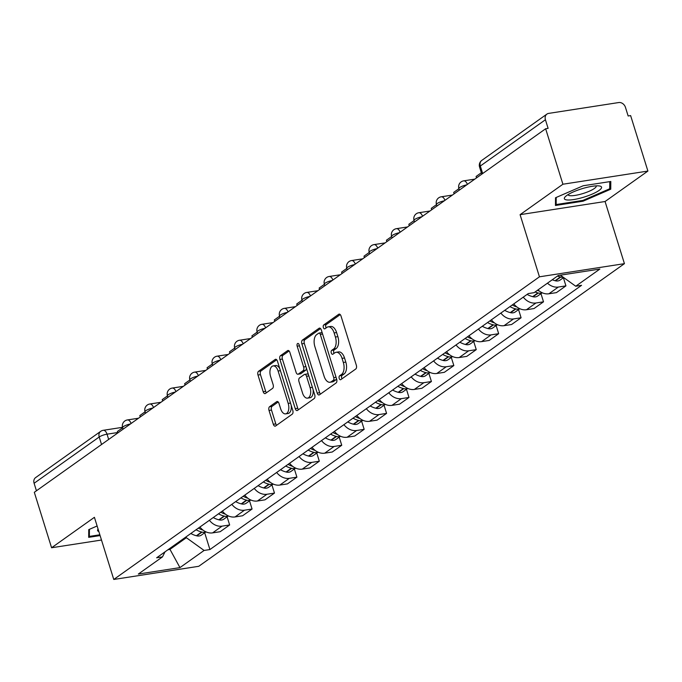<?xml version="1.0" encoding="UTF-8"?>
<svg xmlns="http://www.w3.org/2000/svg" width="682" height="682" viewBox="0 0 682 682"><rect width="100%" height="100%" fill="white"/><g stroke="black" fill="none" stroke-linecap="round" stroke-linejoin="round"><path stroke-width="1.02" d="M339.21 378.425A2.055 1.125 -98.8 0 0 340.514 379.763A2.055 1.125 -98.8 0 0 340.795 379.644L355.782 368.988A2.941 1.603 -98.8 0 0 356.336 365.245L341 316.005A2.941 1.603 -98.8 0 0 339.142 314.104A2.941 1.603 -98.8 0 0 338.741 314.274L323.754 324.93A2.055 1.125 -98.8 0 0 323.362 327.548A2.055 1.125 -98.8 0 0 324.666 328.877A2.055 1.125 -98.8 0 0 324.947 328.758L326.883 327.386A9.403 5.132 -98.8 0 1 328.17 326.849A9.403 5.132 -98.8 0 1 334.129 332.927L335.399 337.027A9.403 5.132 -98.8 0 1 333.617 348.996L331.674 350.369A2.055 1.125 -98.8 0 0 331.282 352.986A2.055 1.125 -98.8 0 0 332.586 354.316A2.055 1.125 -98.8 0 0 332.867 354.205L334.811 352.824A9.403 5.132 -98.8 0 1 336.098 352.287A9.403 5.132 -98.8 0 1 342.049 358.365L343.327 362.466A9.403 5.132 -98.8 0 1 341.537 374.435L339.602 375.816A2.055 1.125 -98.8 0 0 339.21 378.425M336.098 352.287L338.57 351.903A9.403 5.132 -98.8 0 1 344.529 357.982L345.808 362.082A9.403 5.132 -98.8 0 1 344.018 374.051L342.074 375.424A2.055 1.125 -98.8 0 0 341.691 378.041A2.055 1.125 -98.8 0 0 342.014 378.766M340.233 314.59L326.226 324.547A2.055 1.125 -98.8 0 0 325.843 327.164A2.055 1.125 -98.8 0 0 326.175 327.889M328.17 326.849L330.651 326.465A9.403 5.132 -98.8 0 1 336.601 332.543L337.88 336.644A9.403 5.132 -98.8 0 1 336.09 348.613L334.154 349.985A2.055 1.125 -98.8 0 0 333.762 352.603A2.055 1.125 -98.8 0 0 334.095 353.327M269.578 406.719A2.941 1.603 -98.8 0 0 269.023 410.453L273.32 424.272A2.941 1.603 -98.8 0 0 275.187 426.165A2.941 1.603 -98.8 0 0 275.588 426.003L292.228 414.17A2.941 1.603 -98.8 0 0 292.791 410.428L277.455 361.187A2.941 1.603 -98.8 0 0 275.596 359.286A2.941 1.603 -98.8 0 0 275.187 359.457L258.546 371.289A2.941 1.603 -98.8 0 0 257.984 375.032L263.184 391.715A2.941 1.603 -98.8 0 0 265.042 393.616A2.941 1.603 -98.8 0 0 265.443 393.446L272.57 388.382A2.941 1.603 -98.8 0 0 273.132 384.648L270.549 376.37A7.86 4.288 -98.8 0 1 273.124 365.919A7.86 4.288 -98.8 0 1 278.103 371.008L288.196 403.42A7.86 4.288 -98.8 0 1 285.622 413.872A7.86 4.288 -98.8 0 1 280.652 408.782L278.964 403.386A2.941 1.603 -98.8 0 0 277.105 401.485A2.941 1.603 -98.8 0 0 276.704 401.647L269.578 406.719L272.058 406.336A2.941 1.603 -98.8 0 0 271.496 410.07L275.801 423.889A2.941 1.603 -98.8 0 0 276.568 425.304M520.085 214.668L605.07 201.514L647.9 171.063L562.914 184.225L520.085 214.668L539.445 276.815L113.766 579.461L94.414 517.314L51.585 547.757L34.313 492.302L545.643 128.762L548.115 128.378L545.429 119.742L480.324 166.024A5.985 1.321 162.7 0 0 479.565 167.039L481.782 174.166M562.914 184.225L545.643 128.762M317.198 393.079A2.941 1.603 -98.8 0 0 319.057 394.98A2.941 1.603 -98.8 0 0 319.457 394.81L336.098 382.977A2.941 1.603 -98.8 0 0 336.661 379.235L321.324 329.994A2.941 1.603 -98.8 0 0 319.466 328.102A2.941 1.603 -98.8 0 0 319.065 328.264L302.416 340.096A2.941 1.603 -98.8 0 0 301.862 343.839L317.198 393.079L319.67 392.696A2.941 1.603 -98.8 0 0 320.438 394.111M314.163 398.569L297.523 410.402A2.941 1.603 -98.8 0 1 297.122 410.573A2.941 1.603 -98.8 0 1 295.255 408.671L279.918 359.431A2.941 1.603 -98.8 0 1 280.481 355.697L287.608 350.633A2.941 1.603 -98.8 0 1 288.009 350.463A2.941 1.603 -98.8 0 1 289.867 352.364L296.09 372.329A2.941 1.603 -98.8 0 0 297.949 374.23A2.941 1.603 -98.8 0 0 298.349 374.068L303.072 370.701A2.941 1.603 -98.8 0 0 303.635 366.967L297.156 346.175A2.055 1.125 -98.8 0 1 297.829 343.447A2.055 1.125 -98.8 0 1 299.134 344.777L314.726 394.835A2.941 1.603 -98.8 0 1 314.163 398.569M647.9 171.063L630.628 115.599L628.148 115.983L625.454 107.347A5.985 4.834 54.6 0 0 618.77 102.539L548.643 113.4A5.985 4.834 54.6 0 0 546.913 114.099A5.985 4.834 54.6 0 0 545.429 119.742M605.07 201.514L624.431 263.661L198.76 566.299L113.766 579.461M51.585 547.757L101.49 540.033M36.436 490.784L34.1 483.274A5.985 4.834 -125.4 0 1 35.583 477.63L100.689 431.348A5.985 4.834 54.6 0 0 99.205 436.992L34.1 483.274M537.996 289.91A13.768 11.125 54.6 0 0 548.891 293.789L558.37 287.045A13.768 11.125 -125.4 0 1 547.476 283.166M558.37 287.045L565.932 285.877L563.392 277.736M548.891 293.789L556.444 292.621L565.932 285.877M540.971 293.669L543.511 301.819L535.958 302.987A13.768 11.125 -125.4 0 1 523.273 297.13M513.793 303.874A13.768 11.125 54.6 0 0 526.47 309.73L534.023 308.562L543.511 301.819M518.559 309.611L521.091 317.761L513.537 318.929A13.768 11.125 -125.4 0 1 500.861 313.072M491.372 319.815A13.768 11.125 54.6 0 0 504.049 325.672L511.611 324.504L521.091 317.761M496.138 325.553L498.67 333.694L491.117 334.871A13.768 11.125 -125.4 0 1 478.44 329.014M468.952 335.757A13.768 11.125 54.6 0 0 481.628 341.614L489.19 340.437L498.67 333.694M473.717 341.486L476.258 349.636L468.696 350.804A13.768 11.125 -125.4 0 1 456.019 344.947M446.531 351.69A13.768 11.125 54.6 0 0 459.216 357.547L466.769 356.379L476.258 349.636M451.296 357.428L453.837 365.578L446.275 366.745A13.768 11.125 -125.4 0 1 433.599 360.889M424.119 367.632A13.768 11.125 54.6 0 0 436.795 373.489L444.349 372.321L453.837 365.578M428.876 373.369L431.416 381.511L423.863 382.687A13.768 11.125 -125.4 0 1 411.186 376.831M401.698 383.574A13.768 11.125 54.6 0 0 414.375 389.431L421.928 388.254L431.416 381.511M406.463 389.303L408.995 397.453L401.442 398.62A13.768 11.125 -125.4 0 1 388.766 392.764M379.277 399.507A13.768 11.125 54.6 0 0 391.954 405.364L399.516 404.196L408.995 397.453M384.043 405.244L386.575 413.394L379.022 414.562A13.768 11.125 -125.4 0 1 366.345 408.706M356.857 415.449A13.768 11.125 54.6 0 0 369.533 421.305L377.095 420.138L386.575 413.394M361.622 421.186L364.162 429.328L356.601 430.504A13.768 11.125 -125.4 0 1 343.924 424.647M334.444 431.391A13.768 11.125 54.6 0 0 347.121 437.247L354.674 436.071L364.162 429.328M339.201 437.128L341.742 445.269L334.18 446.437A13.768 11.125 -125.4 0 1 321.503 440.581M312.024 447.324A13.768 11.125 54.6 0 0 324.7 453.18L332.253 452.013L341.742 445.269M316.78 453.061L319.321 461.211L311.768 462.379A13.768 11.125 -125.4 0 1 299.091 456.522M289.603 463.266A13.768 11.125 54.6 0 0 302.279 469.122L309.833 467.954L319.321 461.211M294.368 469.003L296.9 477.153L289.347 478.321A13.768 11.125 -125.4 0 1 276.67 472.464M267.182 479.207A13.768 11.125 54.6 0 0 279.859 485.064L287.42 483.896L296.9 477.153M271.947 484.945L274.479 493.086L266.926 494.262A13.768 11.125 -125.4 0 1 254.25 488.406M244.761 495.149A13.768 11.125 54.6 0 0 257.438 501.006L265 499.829L274.479 493.086M249.527 500.878L252.067 509.028L244.506 510.196A13.768 11.125 -125.4 0 1 231.829 504.339M222.349 511.082A13.768 11.125 54.6 0 0 235.026 516.939L242.579 515.771L252.067 509.028M227.106 516.82L229.646 524.97L222.085 526.137A13.768 11.125 -125.4 0 1 209.408 520.281M199.928 527.024A13.768 11.125 54.6 0 0 212.605 532.881L220.158 531.713L229.646 524.97M167.96 549.752L169.835 549.462L186.365 537.706L204.097 550.451L179.954 567.612L138.327 574.056L162.469 556.896L156.647 557.791L528.286 293.575L534.108 292.672L558.251 275.502L599.879 269.058L575.736 286.227L560.357 275.178M204.097 550.451L209.92 549.547L581.558 285.323L575.736 286.227M539.445 276.815L624.431 263.661M583.067 201.199L610.74 189.204L610.808 181.48L583.195 185.76L555.523 197.754L555.455 205.478L583.067 201.199L582.82 200.414M97.117 525.993L88.745 529.616L88.686 537.339L100.101 535.575M169.571 548.609L179.954 567.612M186.365 537.706L186.092 536.853M204.685 532.761L209.92 549.547M162.469 556.896L165.044 551.823M609.734 185.964L610.74 189.204M320.557 328.579L304.897 339.713A2.941 1.603 -98.8 0 0 304.334 343.455L319.67 392.696M333.362 380.249A2.055 1.125 -98.8 0 0 333.745 377.632L320.284 334.41A2.055 1.125 -98.8 0 0 318.988 333.08A2.055 1.125 -98.8 0 0 318.699 333.2L316.661 334.649A9.403 5.132 -98.8 0 0 314.871 346.618L324.069 376.157A9.403 5.132 -98.8 0 0 330.028 382.244A9.403 5.132 -98.8 0 0 331.316 381.707L333.362 380.249L335.834 379.865A2.055 1.125 -98.8 0 0 336.397 378.374M322.296 333.114A2.055 1.125 -98.8 0 0 321.461 332.697A2.055 1.125 -98.8 0 0 321.179 332.816M330.028 382.244L332.501 381.86A9.403 5.132 -98.8 0 0 333.788 381.323L331.316 381.707M335.834 379.865L333.788 381.323M289.1 350.949L282.962 355.313A2.941 1.603 -98.8 0 0 282.399 359.047L297.736 408.288A2.941 1.603 -98.8 0 0 298.503 409.703M299.995 373.813A2.941 1.603 -98.8 0 0 300.421 373.847A2.941 1.603 -98.8 0 0 300.83 373.685L305.553 370.317A2.941 1.603 -98.8 0 0 306.346 367.922M302.544 393.054A7.86 4.288 -98.8 0 0 307.514 398.135A7.86 4.288 -98.8 0 0 310.088 387.691L306.533 376.268A2.941 1.603 -98.8 0 0 304.666 374.367A2.941 1.603 -98.8 0 0 304.266 374.537L299.543 377.896A2.941 1.603 -98.8 0 0 298.98 381.63L302.544 393.054M307.514 398.135L309.995 397.751A7.86 4.288 -98.8 0 0 313.055 389.465M308.469 374.759A2.941 1.603 -98.8 0 0 307.147 373.983L304.666 374.367M278.196 401.971L272.058 406.336M285.622 413.872L288.102 413.488A7.86 4.288 -98.8 0 0 291.163 405.193M279.782 368.672A7.86 4.288 -98.8 0 0 275.605 365.535L273.124 365.919M276.687 359.772L261.027 370.906A2.941 1.603 -98.8 0 0 260.464 374.648L265.665 391.332A2.941 1.603 -98.8 0 0 266.432 392.747M557.492 276.048A22.745 18.38 54.6 0 0 560.348 276.986L560.723 277.08A7.553 6.104 54.6 0 0 563.187 277.216M552.25 279.773A22.745 18.38 54.6 0 0 555.105 280.711L555.48 280.813A7.553 6.104 54.6 0 0 560.11 280.063L563.656 277.548M476.539 177.891L476.096 176.468L481.339 172.742M582.991 188.42A19.454 4.297 162.7 0 0 565.369 196.629A19.454 4.297 162.7 0 0 582.922 197.43A19.454 4.297 162.7 0 0 599.538 185.99A19.454 4.297 162.7 0 0 582.991 188.42M568.072 194.609A14.731 3.257 162.7 0 0 568.106 194.762A14.731 3.257 162.7 0 0 582.138 193.79A14.731 3.257 162.7 0 0 596.23 185.998A14.731 3.257 162.7 0 0 596.17 185.862M609.768 181.642L609.708 188.778L582.897 200.406L556.145 204.549L556.205 197.456M555.48 202.426L556.145 204.549M98.08 529.079A19.454 4.297 162.7 0 0 98.839 531.534M99.853 534.782L89.368 536.41L89.427 529.326M88.711 534.287L89.368 536.41M535.072 291.981A22.745 18.38 54.6 0 0 537.928 292.928L538.303 293.021A7.553 6.104 54.6 0 0 542.147 292.74M527.118 294.402A22.745 18.38 54.6 0 0 532.685 296.653L533.06 296.747A7.553 6.104 54.6 0 0 537.689 296.005L542.233 292.774M539.326 291.043A22.745 18.38 -125.4 0 1 537.373 290.353M454.127 193.833L453.683 192.409L458.926 188.684M509.94 306.61A22.745 18.38 54.6 0 0 515.507 308.861L515.89 308.963A7.553 6.104 54.6 0 0 519.727 308.673M504.697 310.344A22.745 18.38 54.6 0 0 510.264 312.595L510.639 312.688A7.553 6.104 54.6 0 0 515.277 311.947L519.812 308.716M516.905 306.977A22.745 18.38 -125.4 0 1 512.242 304.973M431.706 209.766L431.263 208.351L436.506 204.626M487.528 322.552A22.745 18.38 54.6 0 0 493.095 324.803L493.47 324.896A7.553 6.104 54.6 0 0 497.306 324.615M482.276 326.277A22.745 18.38 54.6 0 0 487.843 328.536L488.227 328.63A7.553 6.104 54.6 0 0 492.856 327.88L497.4 324.658M494.493 322.918A22.745 18.38 -125.4 0 1 489.821 320.915M409.285 225.708L408.842 224.284L414.085 220.559M465.107 338.494A22.745 18.38 54.6 0 0 470.674 340.744L471.049 340.838A7.553 6.104 54.6 0 0 474.885 340.557M459.856 342.219A22.745 18.38 54.6 0 0 465.431 344.47L465.806 344.563A7.553 6.104 54.6 0 0 470.435 343.822L474.979 340.591M472.072 338.86A22.745 18.38 -125.4 0 1 467.4 336.857M386.865 241.65L386.421 240.226L391.664 236.501M442.686 354.427A22.745 18.38 54.6 0 0 448.253 356.677L448.628 356.78A7.553 6.104 54.6 0 0 452.464 356.49M437.443 358.161A22.745 18.38 54.6 0 0 443.01 360.411L443.385 360.505A7.553 6.104 54.6 0 0 448.014 359.764L452.558 356.533M449.651 354.793A22.745 18.38 -125.4 0 1 444.988 352.799M364.444 257.583L364.009 256.168L369.243 252.442M420.265 370.369A22.745 18.38 54.6 0 0 425.832 372.619L426.207 372.713A7.553 6.104 54.6 0 0 430.052 372.432M415.023 374.094A22.745 18.38 54.6 0 0 420.589 376.353L420.965 376.447A7.553 6.104 54.6 0 0 425.594 375.705L430.137 372.474M427.23 370.735A22.745 18.38 -125.4 0 1 422.567 368.732M342.032 273.525L341.588 272.101L346.831 268.376M397.845 386.31A22.745 18.38 54.6 0 0 403.412 388.561L403.795 388.655A7.553 6.104 54.6 0 0 407.631 388.373M392.602 390.036A22.745 18.38 54.6 0 0 398.169 392.286L398.544 392.38A7.553 6.104 54.6 0 0 403.181 391.639L407.717 388.408M404.81 386.677A22.745 18.38 -125.4 0 1 400.146 384.674M319.611 289.466L319.167 288.043L324.41 284.317M375.432 402.244A22.745 18.38 54.6 0 0 380.999 404.503L381.374 404.597A7.553 6.104 54.6 0 0 385.211 404.307M370.181 405.978A22.745 18.38 54.6 0 0 375.748 408.228L376.132 408.322A7.553 6.104 54.6 0 0 380.761 407.58L385.304 404.349M382.397 402.61A22.745 18.38 -125.4 0 1 377.726 400.615M297.19 305.4L296.747 303.984L301.99 300.259M353.012 418.185A22.745 18.38 54.6 0 0 358.579 420.436L358.954 420.53A7.553 6.104 54.6 0 0 362.79 420.248M347.76 421.919A22.745 18.38 54.6 0 0 353.336 424.17L353.711 424.264A7.553 6.104 54.6 0 0 358.34 423.522L362.884 420.291M359.977 418.552A22.745 18.38 -125.4 0 1 355.305 416.549M274.769 321.341L274.326 319.926L279.569 316.192M330.591 434.127A22.745 18.38 54.6 0 0 336.158 436.378L336.533 436.471A7.553 6.104 54.6 0 0 340.369 436.19M325.348 437.853A22.745 18.38 54.6 0 0 330.915 440.103L331.29 440.205A7.553 6.104 54.6 0 0 335.919 439.455L340.463 436.233M337.556 434.494A22.745 18.38 -125.4 0 1 332.893 432.49M252.349 337.283L251.914 335.859L257.148 332.134M308.17 450.069A22.745 18.38 54.6 0 0 313.737 452.319L314.112 452.413A7.553 6.104 54.6 0 0 317.957 452.123M302.927 453.794A22.745 18.38 54.6 0 0 308.494 456.045L308.869 456.139A7.553 6.104 54.6 0 0 313.498 455.397L318.042 452.166M315.135 450.435A22.745 18.38 -125.4 0 1 310.472 448.432M229.936 353.225L229.493 351.801L234.736 348.076M285.749 466.002A22.745 18.38 54.6 0 0 291.316 468.253L291.7 468.355A7.553 6.104 54.6 0 0 295.536 468.065M280.507 469.736A22.745 18.38 54.6 0 0 286.073 471.987L286.449 472.08A7.553 6.104 54.6 0 0 291.086 471.339L295.621 468.108M292.714 466.369A22.745 18.38 -125.4 0 1 288.051 464.365M207.516 369.158L207.072 367.743L212.315 364.018M263.337 481.944A22.745 18.38 54.6 0 0 268.904 484.194L269.279 484.288A7.553 6.104 54.6 0 0 273.115 484.007M258.086 485.669A22.745 18.38 54.6 0 0 263.653 487.928L264.036 488.022A7.553 6.104 54.6 0 0 268.665 487.272L273.209 484.049M270.302 482.31A22.745 18.38 -125.4 0 1 265.63 480.307M185.095 385.1L184.651 383.676L189.894 379.951M240.917 497.886A22.745 18.38 54.6 0 0 246.483 500.136L246.858 500.23A7.553 6.104 54.6 0 0 250.695 499.949M235.665 501.611A22.745 18.38 54.6 0 0 241.24 503.862L241.616 503.955A7.553 6.104 54.6 0 0 246.245 503.214L250.788 499.983M247.881 498.252A22.745 18.38 -125.4 0 1 243.218 496.249M162.674 401.042L162.231 399.618L167.474 395.892M218.496 513.819A22.745 18.38 54.6 0 0 224.063 516.069L224.438 516.172A7.553 6.104 54.6 0 0 228.274 515.882M213.253 517.553A22.745 18.38 54.6 0 0 218.82 519.803L219.195 519.897A7.553 6.104 54.6 0 0 223.824 519.155L228.368 515.924M225.461 514.185A22.745 18.38 -125.4 0 1 220.798 512.191M140.253 416.975L139.819 415.56L145.053 411.834M196.075 529.761A22.745 18.38 54.6 0 0 201.642 532.011L202.017 532.105A7.553 6.104 54.6 0 0 205.862 531.824M190.832 533.486A22.745 18.38 54.6 0 0 196.399 535.745L196.774 535.839A7.553 6.104 54.6 0 0 201.403 535.097L205.947 531.866M203.04 530.127A22.745 18.38 -125.4 0 1 198.377 528.124M117.841 432.917L117.398 431.493L122.641 427.767M117.713 432.524L107.031 434.178A5.985 1.321 162.7 0 0 99.205 436.992L101.541 444.502M108.668 439.438L107.031 434.178A5.985 3.265 81.2 0 0 103.238 430.308A5.985 5.985 0 0 0 100.689 431.348M235.026 516.939L244.506 510.196M257.438 501.006L266.926 494.262M279.859 485.064L289.347 478.321M302.279 469.122L311.768 462.379M324.7 453.18L334.18 446.437M347.121 437.247L356.601 430.504M369.533 421.305L379.022 414.562M391.954 405.364L401.442 398.62M414.375 389.431L423.863 382.687M436.795 373.489L446.275 366.745M459.216 357.547L468.696 350.804M481.628 341.614L491.117 334.871M504.049 325.672L513.537 318.929M526.47 309.73L535.958 302.987M212.605 532.881L222.085 526.137M466.744 184.856A5.985 1.321 162.7 0 0 458.884 188.547L459.361 190.099M474.791 179.136L463.683 180.858A5.985 3.265 81.2 0 1 467.366 184.413M444.323 200.798A5.985 1.321 162.7 0 0 436.463 204.489L436.949 206.041M421.902 216.731A5.985 1.321 162.7 0 0 414.042 220.431L414.528 221.982M399.482 232.673A5.985 1.321 162.7 0 0 391.621 236.373L392.107 237.916M377.069 248.615A5.985 1.321 162.7 0 0 369.209 252.306L369.687 253.857M354.649 264.556A5.985 1.321 162.7 0 0 346.788 268.248L347.266 269.799M332.228 280.49A5.985 1.321 162.7 0 0 324.368 284.189L324.854 285.741M309.807 296.431A5.985 1.321 162.7 0 0 301.947 300.123L302.433 301.674M287.395 312.373A5.985 1.321 162.7 0 0 279.526 316.064L280.012 317.616M264.974 328.306A5.985 1.321 162.7 0 0 257.114 332.006L257.591 333.558M242.553 344.248A5.985 1.321 162.7 0 0 234.693 347.939L235.171 349.491M220.133 360.19A5.985 1.321 162.7 0 0 212.273 363.881L212.758 365.433M197.712 376.123A5.985 1.321 162.7 0 0 189.852 379.823L190.338 381.374M175.3 392.065A5.985 1.321 162.7 0 0 167.431 395.765L167.917 397.308M152.879 408.007A5.985 1.321 162.7 0 0 145.019 411.698L145.496 413.249M130.458 423.948A5.985 1.321 162.7 0 0 122.598 427.64L123.084 429.191M452.371 195.078L441.263 196.791A5.985 3.265 81.2 0 1 444.945 200.355M429.95 211.011L418.842 212.733A5.985 3.265 81.2 0 1 422.533 216.288M407.529 226.953L396.421 228.675A5.985 3.265 81.2 0 1 400.112 232.23M385.117 242.894L374.009 244.616A5.985 3.265 81.2 0 1 377.692 248.171M362.696 258.828L351.588 260.55A5.985 3.265 81.2 0 1 355.271 264.105M340.275 274.769L329.167 276.491A5.985 3.265 81.2 0 1 332.85 280.046M317.855 290.711L306.747 292.433A5.985 3.265 81.2 0 1 310.438 295.988M295.434 306.653L284.326 308.366A5.985 3.265 81.2 0 1 288.017 311.93M273.022 322.586L261.914 324.308A5.985 3.265 81.2 0 1 265.596 327.863M250.601 338.528L239.493 340.25A5.985 3.265 81.2 0 1 243.176 343.805M228.18 354.47L217.072 356.183A5.985 3.265 81.2 0 1 220.755 359.746M205.759 370.403L194.651 372.125A5.985 3.265 81.2 0 1 198.343 375.68M183.339 386.344L172.231 388.067A5.985 3.265 81.2 0 1 175.922 391.621M160.926 402.286L149.818 404.008A5.985 3.265 81.2 0 1 153.501 407.563M138.506 418.219L127.398 419.942A5.985 3.265 81.2 0 1 131.08 423.496M482.668 173.535L480.324 166.024A5.985 4.834 54.6 0 1 481.807 160.381A5.985 5.985 0 0 0 479.565 167.039M344.018 374.051L341.537 374.435M345.808 362.082L343.327 362.466M344.529 357.982L342.049 358.365M334.154 349.985L331.674 350.369M336.09 348.613L333.617 348.996M337.88 336.644L335.399 337.027M336.601 332.543L334.129 332.927M326.226 324.547L323.754 324.93M339.576 314.146L338.741 314.274M342.074 375.424L339.602 375.816M304.334 343.455L301.862 343.839M304.897 339.713L302.416 340.096M319.901 328.136L319.065 328.264M336.047 377.274L333.745 377.632M322.586 334.052L320.284 334.41M297.736 408.288L295.255 408.671M282.399 359.047L279.918 359.431M282.962 355.313L280.481 355.697M288.443 350.497L287.608 350.633M300.83 373.685L298.349 374.068M305.553 370.317L303.072 370.701M305.937 366.609L303.635 366.967M299.458 345.817L297.156 346.175M312.39 387.333L310.088 387.691M308.835 375.91L306.533 376.268M277.54 401.519L276.704 401.647M290.498 403.062L288.196 403.42M280.396 370.65L278.103 371.008M265.665 391.332L263.184 391.715M260.464 374.648L257.984 375.032M261.027 370.906L258.546 371.289M276.031 359.329L275.187 359.457M275.801 423.889L273.32 424.272M271.496 410.07L269.023 410.453M555.48 280.813L560.723 277.08M555.105 280.711L560.348 276.986M533.06 296.747L538.303 293.021M532.685 296.653L537.928 292.928M510.639 312.688L515.89 308.963M510.264 312.595L515.507 308.861M488.227 328.63L493.47 324.896M487.843 328.536L493.095 324.803M465.806 344.563L471.049 340.838M465.431 344.47L470.674 340.744M443.385 360.505L448.628 356.78M443.01 360.411L448.253 356.677M420.965 376.447L426.207 372.713M420.589 376.353L425.832 372.619M398.544 392.38L403.795 388.655M398.169 392.286L403.412 388.561M376.132 408.322L381.374 404.597M375.748 408.228L380.999 404.503M353.711 424.264L358.954 420.53M353.336 424.17L358.579 420.436M331.29 440.205L336.533 436.471M330.915 440.103L336.158 436.378M308.869 456.139L314.112 452.413M308.494 456.045L313.737 452.319M286.449 472.08L291.7 468.355M286.073 471.987L291.316 468.253M264.036 488.022L269.279 484.288M263.653 487.928L268.904 484.194M241.616 503.955L246.858 500.23M241.24 503.862L246.483 500.136M219.195 519.897L224.438 516.172M218.82 519.803L224.063 516.069M196.774 535.839L202.017 532.105M196.399 535.745L201.642 532.011M463.683 180.858A5.985 5.985 0 0 0 458.884 188.547M441.263 196.791A5.985 5.985 0 0 0 436.463 204.489M418.842 212.733A5.985 5.985 0 0 0 414.042 220.431M396.421 228.675A5.985 5.985 0 0 0 391.621 236.373M374.009 244.616A5.985 5.985 0 0 0 369.209 252.306M351.588 260.55A5.985 5.985 0 0 0 346.788 268.248M329.167 276.491A5.985 5.985 0 0 0 324.368 284.189M306.747 292.433A5.985 5.985 0 0 0 301.947 300.123M284.326 308.366A5.985 5.985 0 0 0 279.526 316.064M261.914 324.308A5.985 5.985 0 0 0 257.114 332.006M239.493 340.25A5.985 5.985 0 0 0 234.693 347.939M217.072 356.183A5.985 5.985 0 0 0 212.273 363.881M194.651 372.125A5.985 5.985 0 0 0 189.852 379.823M172.231 388.067A5.985 5.985 0 0 0 167.431 395.765M149.818 404.008A5.985 5.985 0 0 0 145.019 411.698M127.398 419.942A5.985 5.985 0 0 0 122.598 427.64M103.238 430.308L122.504 427.324M481.807 160.381L546.913 114.099M321.461 332.697L318.988 333.08M300.421 373.847L297.949 374.23"/></g></svg>
